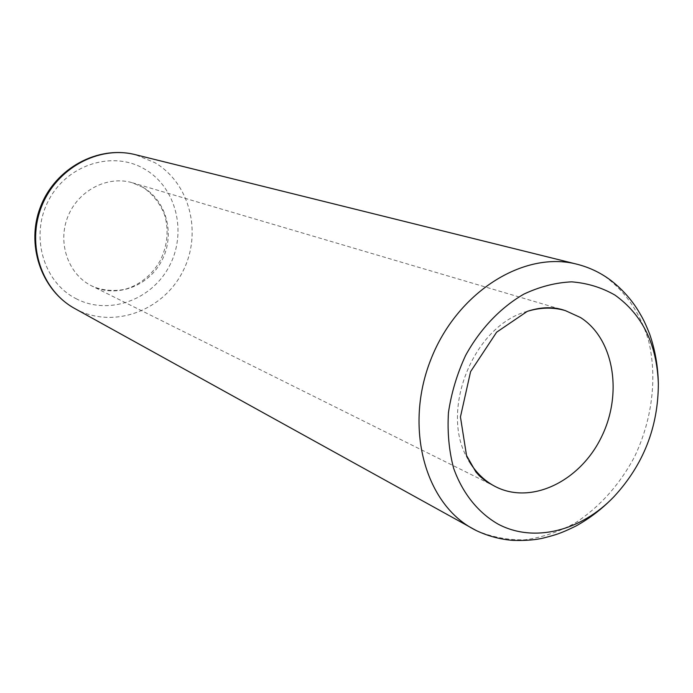 <?xml version="1.0" encoding="UTF-8"?>
<svg xmlns="http://www.w3.org/2000/svg" width="693" height="693" viewBox="0 0 693 693"><rect width="100%" height="100%" fill="white"/><g stroke="black" fill="none" stroke-linecap="round" stroke-linejoin="round"><path stroke-width="0.52" stroke-dasharray="3.46 2.6" d="M75.883 298.588C108.506 315.8 151.576 300.19 169.222 266.329C187.318 232.718 176.576 187.725 144.906 169.265C113.522 150.303 67.862 163.981 49.004 199.619C29.66 234.996 43.001 281.912 75.883 298.588M577.026 264.224C587.127 266.753 596.482 270.885 605.102 276.602C625.822 291.614 640.852 314.172 648.726 341.277C657.475 378.291 652.035 420.634 634.156 457.553C619.282 485.057 599.757 506.791 575.562 522.773C559.164 531.748 542.29 537.43 524.939 539.83C507.666 540.202 491.216 536.988 475.571 530.206M74.87 308.584L76.568 309.502C113.626 328.872 162.249 310.984 182.181 272.678C202.625 234.641 190.679 183.732 154.886 162.673L135.326 154.66M494.386 486.07L494.984 486.382M143.009 187.344C166.866 201.039 175.294 234.866 161.885 260.455C148.813 286.218 116.545 298.397 91.866 285.992L90.705 285.403C67.853 273.51 57.285 242.255 67.992 216.294C78.439 190.22 107.779 175.286 132.406 182.779L143.009 187.344M527.416 311.313C472.739 325.606 438.435 412.941 468.78 460.62M495.036 486.425L91.866 285.992C103.837 291.588 119.672 291.381 128.179 288.314C141.71 283.368 152.347 274.211 160.092 260.854C166.944 246.977 168.745 232.77 165.497 218.226C163.6 209.321 154.288 194.196 142.256 186.98L132.406 182.779L564.215 310.273M496.067 486.936L495.157 486.486"/><path stroke-width="1.04" d="M614.96 295.088C642.454 314.743 656.921 344.352 658.35 383.931C658.159 427.174 643.425 464.7 614.137 496.509C581.462 530.855 534.112 543.251 498.154 524.151C478.135 512.681 462.508 493.269 453.612 468.208C448.977 450.641 447.262 432.06 448.466 412.474C451.403 392.766 457.12 373.735 465.635 355.379C480.18 328.906 500.58 307.536 523.899 294.101C539.778 286.651 555.708 282.571 571.69 281.852C587.3 283.091 601.723 287.5 614.96 295.088M494.984 486.382L496.067 486.936C531.843 504.833 579.946 481.098 601.229 437.474C622.981 394.109 614.197 338.894 580.5 317.524L565.315 310.594C553.231 307.086 540.592 307.32 527.416 311.313M468.78 460.62C475.346 471.89 483.879 480.379 494.386 486.07M475.571 530.206L473.085 528.889C424.757 503.023 404.08 426.914 430.829 359.546C457.077 291.978 524.012 250.286 577.026 264.224L135.326 154.66C98.874 145.279 56.462 168.113 41.519 206.653C26.239 245.071 41.779 290.662 74.87 308.584L476.316 530.587C488.08 536.131 500.311 539.397 513.002 540.384C525.779 540.774 536.339 539.89 544.681 537.716C555.171 534.944 560.074 533.827 575.892 526.056C589.899 518.321 602.65 508.471 614.137 496.509M577.026 264.224C590.064 267.567 601.758 273.285 612.127 281.384C622.531 289.674 631.15 299.315 638.002 310.299C642.298 317.628 644.031 320.053 649.575 333.879C655.119 349.774 658.047 366.458 658.35 383.931M496.067 486.936L495.036 486.425M495.157 486.486L486.391 481.635L479.426 475.909L475.874 471.933L466.51 455.448L460.447 416.935L470.59 371.621L496.638 332.19L527.26 311.374C544.447 305.665 557.198 307.753 564.544 310.369L564.215 310.273M135.326 154.66C97.609 145.123 55.371 168.39 40.696 206.332C25.624 244.118 40.748 289.908 74.87 308.584"/></g></svg>
